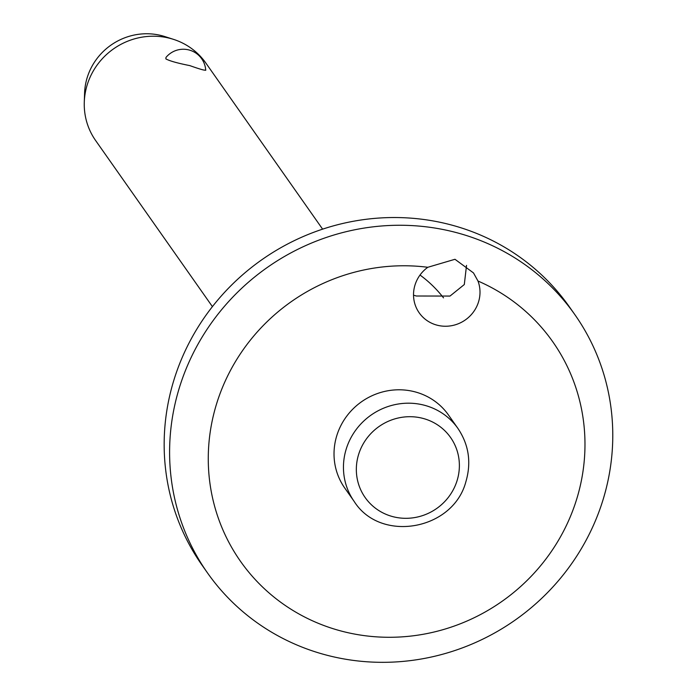 <?xml version="1.0" encoding="UTF-8"?>
<svg xmlns="http://www.w3.org/2000/svg" width="697" height="697" viewBox="0 0 697 697"><rect width="100%" height="100%" fill="white"/><g stroke="black" fill="none" stroke-linecap="round" stroke-linejoin="round"><path stroke-width="1.05" d="M454.975 259.284L473.498 272.936L477.976 281.022A33.683 32.323 -35.1 0 1 470.789 315.201A33.683 32.323 -35.1 0 1 436.74 325.081A33.683 32.323 -35.1 0 1 419.211 312.84A33.683 32.323 -35.1 0 1 427.81 267.282L454.975 259.284M427.81 267.282A190.856 183.18 144.9 0 0 213.509 415.02A190.856 183.18 144.9 0 0 339.805 630.663A190.856 183.18 144.9 0 0 571.784 513.114A190.856 183.18 144.9 0 0 477.976 281.022M324.34 654.535A224.539 215.512 144.9 0 0 568.682 567.776A224.539 215.512 144.9 0 0 574.868 314.661A224.539 215.512 144.9 0 0 458.042 233.051A224.539 215.512 144.9 0 0 213.691 319.818A224.539 215.512 144.9 0 0 207.506 572.934A224.539 215.512 144.9 0 0 324.34 654.535M574.868 314.661L569.432 306.924A224.539 215.512 144.9 0 0 452.606 225.323A224.539 215.512 144.9 0 0 208.255 312.09A224.539 215.512 144.9 0 0 202.069 565.206L207.506 572.934M413.53 295.18L416.292 296.007L450.009 296.059L464.307 284.533L466.528 265.365M344.736 488.013A63.427 60.883 -35.1 0 1 346.479 416.501A63.427 60.883 -35.1 0 1 415.508 391.993A63.427 60.883 -35.1 0 1 448.511 415.046L457.938 428.446A63.427 60.883 144.9 0 0 424.935 405.393A63.427 60.883 144.9 0 0 346.365 448.589A63.427 60.883 144.9 0 0 354.154 501.413L344.736 488.013M322.615 229.147L205.833 63.035A67.356 64.655 144.9 0 0 173.562 39.38A67.356 64.655 144.9 0 0 170.782 38.553A67.356 64.655 144.9 0 0 84.285 102.154A67.356 64.655 144.9 0 0 95.62 140.524L212.411 306.628M205.458 69.735C206.373 71.016 201.163 69.648 189.811 65.614C177.561 63.183 169.58 60.944 165.877 58.896L165.964 57.459A22.452 22.452 0 0 1 205.737 70.319M173.562 39.38L164.936 36.601A60.622 58.191 144.9 0 0 162.436 35.861A60.622 58.191 144.9 0 0 84.59 93.093L84.285 102.154M443.51 297.863A126.863 121.766 144.9 0 0 420.021 275.045M423.401 418.514A52.205 50.106 144.9 0 0 358.737 454.061A52.205 50.106 144.9 0 0 392.315 516.503A52.205 50.106 144.9 0 0 456.979 480.956A52.205 50.106 144.9 0 0 423.401 418.514M354.154 501.413C380.44 543.198 453.128 530.295 465.866 481.775C471.512 462.564 468.872 444.782 457.938 428.446"/></g></svg>

